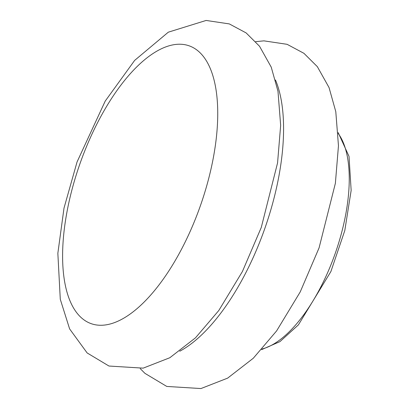 <?xml version="1.0" encoding="UTF-8"?>
<svg xmlns="http://www.w3.org/2000/svg" width="409" height="409" viewBox="0 0 409 409"><rect width="100%" height="100%" fill="white"/><g stroke="black" fill="none" stroke-linecap="round" stroke-linejoin="round"><path stroke-width="0.61" d="M262.138 348.979A118.999 51.498 -70.6 0 0 328.315 271.08A118.999 51.498 -70.6 0 0 338.212 133.482M216.013 140.517A147.332 63.758 109.4 0 1 123.804 318.151A147.332 63.758 109.4 0 1 64.325 228.979A147.332 63.758 109.4 0 1 156.535 51.345A147.332 63.758 109.4 0 1 216.013 140.517M275.477 79.98A159.167 68.881 109.4 0 1 265.502 226.525A159.167 68.881 109.4 0 1 182.107 349.91A159.167 68.881 109.4 0 1 179.72 351.244M338.166 132.562L349.025 156.402L351.152 190.425L344.797 230.558L330.886 271.561L298.391 324.889L279.95 341.627L261.525 349.669M169.837 357.727L195.492 337.829L218.789 310.518L242.414 271.52L261.269 227.465L277.568 162.905L280.656 125.358L277.982 91.258L271.239 67.153L259.541 46.263L246.126 32.914L229.301 23.911L206.131 20.45L168.314 32.178L134.643 60.404L105.22 101.084L77.05 161.964L64.008 208.089L57.848 253.294L60.287 299.311L69.612 328.902L87.143 352.952L108.968 366.035L143.155 368.146L169.837 357.727M140.256 368.657L144.95 373.361L166.775 386.439L200.962 388.55L227.644 378.131L253.299 358.238L276.596 330.922L300.221 291.929L319.076 247.869L335.375 183.314L338.463 145.762L335.789 111.662L329.046 87.562L317.348 66.667L303.933 53.318L287.103 44.315L263.938 40.854L255.697 41.652"/></g></svg>
